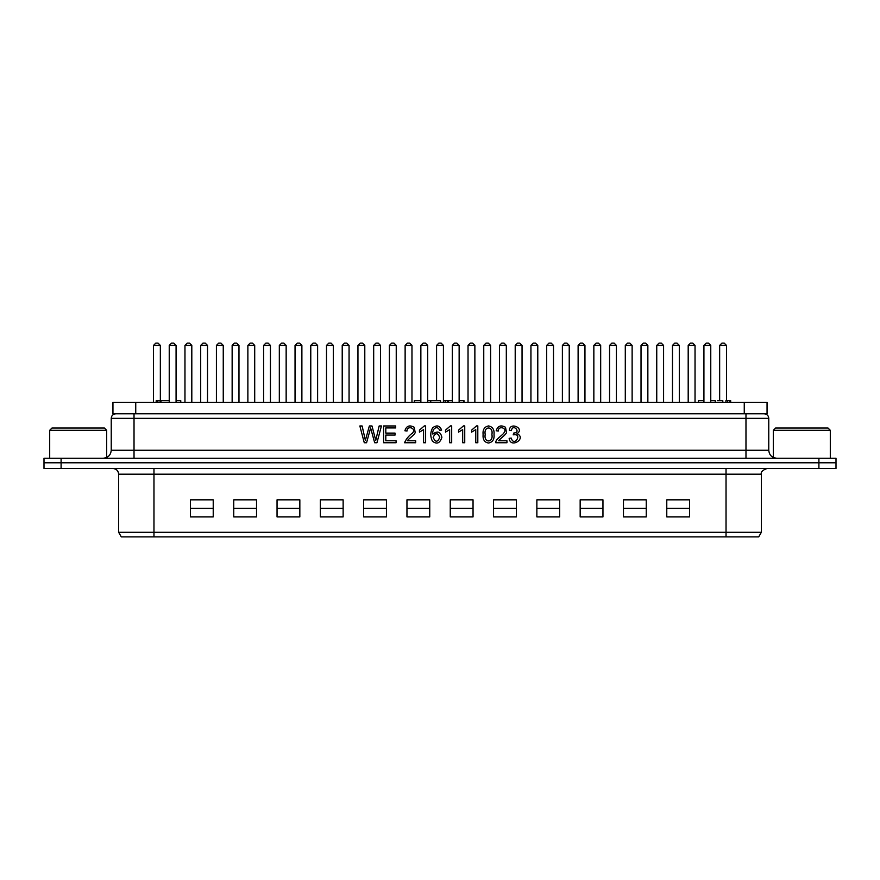 <?xml version="1.0" encoding="UTF-8"?>
<svg xmlns="http://www.w3.org/2000/svg" width="880" height="880" viewBox="0 0 880 880"><rect width="100%" height="100%" fill="white"/><g stroke="black" fill="none" stroke-linecap="round" stroke-linejoin="round"><path stroke-width="1.32" d="M724.207 343.134L721.93 343.134L719.653 345.411L726.484 345.411L724.207 343.134M719.653 400.686L719.653 345.411M692.758 343.134L690.481 343.134L688.193 345.411L695.035 345.411L692.758 343.134M688.193 402.391L688.193 345.411M661.309 343.134L659.021 343.134L656.744 345.411L663.586 345.411L661.309 343.134M656.744 402.391L656.744 345.411M629.849 343.134L627.572 343.134L625.295 345.411L632.126 345.411L629.849 343.134M625.295 402.391L625.295 345.411M598.4 343.134L596.123 343.134L593.846 345.411L600.677 345.411L598.4 343.134M593.846 402.391L593.846 345.411M566.951 343.134L564.674 343.134L562.386 345.411L569.228 345.411L566.951 343.134M562.386 402.391L562.386 345.411M535.491 343.134L533.214 343.134L530.937 345.411L537.779 345.411L535.491 343.134M530.937 402.391L530.937 345.411M504.042 343.134L501.765 343.134L499.488 345.411L506.319 345.411L504.042 343.134M499.488 402.391L499.488 345.411M472.593 343.134L470.316 343.134L468.028 345.411L474.87 345.411L472.593 343.134M468.028 402.391L468.028 345.411M441.144 343.134L438.856 343.134L436.579 345.411L443.421 345.411L441.144 343.134M436.579 400.686L436.579 345.411M409.684 343.134L407.407 343.134L405.13 345.411L411.972 345.411L409.684 343.134M405.13 402.391L405.13 345.411M378.235 343.134L375.958 343.134L373.681 345.411L380.512 345.411L378.235 343.134M373.681 402.391L373.681 345.411M346.786 343.134L344.509 343.134L342.221 345.411L349.063 345.411L346.786 343.134M342.221 402.391L342.221 345.411M315.326 343.134L313.049 343.134L310.772 345.411L317.614 345.411L315.326 343.134M310.772 402.391L310.772 345.411M283.877 343.134L281.6 343.134L279.323 345.411L286.154 345.411L283.877 343.134M279.323 402.391L279.323 345.411M252.428 343.134L250.151 343.134L247.874 345.411L254.705 345.411L252.428 343.134M247.874 402.391L247.874 345.411M220.979 343.134L218.691 343.134L216.414 345.411L223.256 345.411L220.979 343.134M216.414 402.391L216.414 345.411M189.519 343.134L187.242 343.134L184.965 345.411L191.807 345.411L189.519 343.134M184.965 402.391L184.965 345.411M158.07 343.134L155.793 343.134L153.516 345.411L160.347 345.411L158.07 343.134M153.516 402.391L153.516 345.411M708.477 343.134L706.2 343.134L703.923 345.411L710.765 345.411L708.477 343.134M703.923 402.391L703.923 345.411M677.028 343.134L674.751 343.134L672.474 345.411L679.305 345.411L677.028 343.134M672.474 402.391L672.474 345.411M645.579 343.134L643.302 343.134L641.025 345.411L647.856 345.411L645.579 343.134M641.025 402.391L641.025 345.411M614.13 343.134L611.842 343.134L609.565 345.411L616.407 345.411L614.13 343.134M609.565 402.391L609.565 345.411M582.67 343.134L580.393 343.134L578.116 345.411L584.958 345.411L582.67 343.134M578.116 402.391L578.116 345.411M551.221 343.134L548.944 343.134L546.667 345.411L553.498 345.411L551.221 343.134M546.667 402.391L546.667 345.411M519.772 343.134L517.495 343.134L515.207 345.411L522.049 345.411L519.772 343.134M515.207 402.391L515.207 345.411M488.323 343.134L486.035 343.134L483.758 345.411L490.6 345.411L488.323 343.134M483.758 402.391L483.758 345.411M456.863 343.134L454.586 343.134L452.309 345.411L459.14 345.411L456.863 343.134M452.309 402.391L452.309 345.411M425.414 343.134L423.137 343.134L420.86 345.411L427.691 345.411L425.414 343.134M420.86 402.391L420.86 345.411M393.965 343.134L391.677 343.134L389.4 345.411L396.242 345.411L393.965 343.134M389.4 402.391L389.4 345.411M362.505 343.134L360.228 343.134L357.951 345.411L364.793 345.411L362.505 343.134M357.951 402.391L357.951 345.411M331.056 343.134L328.779 343.134L326.502 345.411L333.333 345.411L331.056 343.134M326.502 402.391L326.502 345.411M299.607 343.134L297.33 343.134L295.042 345.411L301.884 345.411L299.607 343.134M295.042 402.391L295.042 345.411M268.158 343.134L265.87 343.134L263.593 345.411L270.435 345.411L268.158 343.134M263.593 402.391L263.593 345.411M236.698 343.134L234.421 343.134L232.144 345.411L238.975 345.411L236.698 343.134M232.144 402.391L232.144 345.411M205.249 343.134L202.972 343.134L200.695 345.411L207.526 345.411L205.249 343.134M200.695 402.391L200.695 345.411M173.8 343.134L171.523 343.134L169.235 345.411L176.077 345.411L173.8 343.134M169.235 402.391L169.235 345.411M836 458.238L836 462.792L836 458.238L44 458.238L44 462.792L44 458.238M818.906 458.238L818.906 462.792L836 462.792L836 468.49L836 462.792L61.094 462.792L818.906 462.792L818.906 468.49L836 468.49M44 462.792L61.094 462.792L44 462.792L44 468.49L44 462.792M366.575 442.739L364.276 442.739L359.854 425.975L362.131 425.975L365.376 440.396L369.347 425.975L372.009 425.975L375.738 440.396L379.148 425.975L381.436 425.975L376.948 442.739L374.671 442.739L370.612 427.988L366.575 442.739M396.088 442.739L383.603 442.739L383.603 425.975L395.692 425.975L395.692 427.933L385.803 427.933L385.803 433.092L395.054 433.092L395.054 435.072L385.803 435.072L385.803 440.781L396.088 440.781L396.088 442.739M407.396 440.781L415.657 440.781L415.657 442.739L404.514 442.739C406.263 438.856 408.947 435.611 412.544 433.015C416.878 427.999 406.758 425.139 407.033 431.002L404.899 430.771C406.406 425.876 409.508 424.71 414.205 427.262L415.206 432.553C414.678 434.83 407.726 439.494 407.396 440.781M425.623 425.931L425.623 442.739L423.566 442.739L423.566 429.649L419.441 432.124L419.441 430.133L424.292 425.931L425.623 425.931M432.828 434.115C437.503 430.573 440.517 431.64 441.892 437.305C439.901 443.366 436.733 444.642 432.41 441.133C430.188 436.667 430.243 432.234 432.597 427.845C436.722 424.71 439.736 425.469 441.617 430.1L439.571 430.254C437.69 425.161 431.882 428.384 432.828 434.115M433.147 437.305C435.358 442.464 437.558 442.508 439.758 437.426C437.69 432.564 435.49 432.52 433.147 437.305M451.693 425.931L451.693 442.739L449.647 442.739L449.647 429.649L445.511 432.124L445.511 430.133L450.373 425.931L451.693 425.931M464.739 425.931L464.739 442.739L462.682 442.739L462.682 429.649L458.546 432.124L458.546 430.133L463.408 425.931L464.739 425.931M477.807 425.931L477.807 442.739L475.761 442.739L475.761 429.649L471.625 432.124L471.625 430.133L476.476 425.931L477.807 425.931M485.21 434.478C483.494 443.113 493.614 443.091 491.909 434.478C493.592 425.799 483.428 425.887 485.21 434.478M483.087 434.478C482.625 429.627 484.44 426.778 488.565 425.931C492.657 426.8 494.483 429.649 494.032 434.478C494.472 439.351 492.657 442.189 488.565 443.025C484.506 442.431 482.691 439.582 483.087 434.478M498.685 440.781L506.946 440.781L506.946 442.739L495.803 442.739C495.242 439.274 502.183 435.611 503.833 433.015C508.178 427.999 498.058 425.139 498.333 431.002L496.199 430.771C497.706 425.876 500.808 424.71 505.494 427.262L506.506 432.553C505.978 434.83 499.015 439.494 498.685 440.781M517.011 433.686C527.252 438.284 510.257 449.119 509.157 438.328L511.203 438.064C514.063 447.854 523.16 432.938 513.216 434.83L513.788 433.037C521.741 432.718 512.864 422.862 511.357 430.617L509.322 430.254C510.004 421.311 525.118 428.571 517.011 433.686M44 468.49L818.906 468.49M689.568 499.829L689.568 516.923L666.776 516.923L666.776 499.829L689.568 499.829M646.261 499.829L646.261 516.923L623.469 516.923L623.469 499.829L646.261 499.829M602.954 499.829L602.954 516.923L580.162 516.923L580.162 499.829L602.954 499.829M559.658 499.829L559.658 516.923L536.866 516.923L536.866 499.829L559.658 499.829M516.351 499.829L516.351 516.923L493.559 516.923L493.559 499.829L516.351 499.829M473.044 499.829L473.044 516.923L450.252 516.923L450.252 499.829L473.044 499.829M429.748 499.829L429.748 516.923L406.956 516.923L406.956 499.829L429.748 499.829M386.441 499.829L386.441 516.923L363.649 516.923L363.649 499.829L386.441 499.829M343.134 499.829L343.134 516.923L320.342 516.923L320.342 499.829L343.134 499.829M299.838 499.829L299.838 516.923L277.046 516.923L277.046 499.829L299.838 499.829M256.531 499.829L256.531 516.923L233.739 516.923L233.739 499.829L256.531 499.829M213.224 499.829L213.224 516.923L190.432 516.923L190.432 499.829L213.224 499.829M726.033 532.301L118.646 532.301L118.646 474.188L726.033 474.188L726.033 536.866L758.725 536.866L761.354 532.301L726.033 532.301M689.568 508.376L666.776 508.376M646.261 508.376L623.469 508.376M602.954 508.376L580.162 508.376M559.658 508.376L536.866 508.376M516.351 508.376L493.559 508.376M473.044 508.376L450.252 508.376M429.748 508.376L406.956 508.376M386.441 508.376L363.649 508.376M343.134 508.376L320.342 508.376M299.838 508.376L277.046 508.376M256.531 508.376L233.739 508.376M213.224 508.376L190.432 508.376M118.646 532.301L121.275 536.866L726.033 536.866M773.322 430.309L830.302 430.309L828.025 428.032L775.599 428.032L773.322 430.309L773.322 458.238M49.698 430.309L106.678 430.309L104.401 428.032L51.975 428.032L49.698 430.309L49.698 458.238M135.74 413.787L767.052 413.787L767.052 402.391L112.948 402.391L112.948 413.787L135.74 413.787L135.74 402.391M440.561 402.391L440.561 400.686L427.691 400.686M420.86 400.686L414.26 400.686L414.557 402.391M452.309 400.686L443.597 400.686L443.597 402.391M463.991 402.391L463.991 400.686L459.14 400.686M463.903 402.391L463.903 400.686L463.925 402.391M715.242 402.391L715.242 400.686L710.765 400.686M730.675 402.391L730.675 400.686L725.912 400.686L725.912 402.391M727.551 402.391L727.551 400.686M729.861 402.391L729.861 400.686M445.247 402.391L445.247 400.686M447.557 402.391L447.557 400.686M448.371 402.391L448.371 400.686M160.952 402.391L160.952 400.686L156.178 400.686L156.178 402.391M157.828 402.391L157.828 400.686M160.138 402.391L160.138 400.686M703.923 400.686L698.423 400.686L698.423 402.391M180.686 402.391L180.708 400.686L176.077 400.686M180.774 402.391L180.774 400.686L180.708 402.391M717.409 400.686L722.524 400.686M169.235 400.686L160.952 400.686M61.094 468.49L61.094 458.238M768.768 418.352L768.768 450.252L745.976 450.252L745.976 418.352L768.768 418.352C768.526 415.602 766.997 414.084 764.203 413.787M745.976 458.238L745.976 450.252L134.024 450.252L134.024 418.352L745.976 418.352L745.976 413.787M134.024 458.238L134.024 450.252L111.232 450.252L111.232 418.352L134.024 418.352L134.024 413.787M153.967 468.49L153.967 536.866M726.033 468.49L726.033 474.188L761.354 474.188C760.628 472.054 762.531 470.151 767.052 468.49M744.26 413.787L744.26 402.391M726.484 400.686L726.484 345.411M695.035 402.391L695.035 345.411M663.586 402.391L663.586 345.411M632.126 402.391L632.126 345.411M600.677 402.391L600.677 345.411M569.228 402.391L569.228 345.411M537.779 402.391L537.779 345.411M506.319 402.391L506.319 345.411M474.87 402.391L474.87 345.411M443.421 402.391L443.421 345.411M411.972 402.391L411.972 345.411M380.512 402.391L380.512 345.411M349.063 402.391L349.063 345.411M317.614 402.391L317.614 345.411M286.154 402.391L286.154 345.411M254.705 402.391L254.705 345.411M223.256 402.391L223.256 345.411M191.807 402.391L191.807 345.411M160.347 400.686L160.347 345.411M710.765 402.391L710.765 345.411M679.305 402.391L679.305 345.411M647.856 402.391L647.856 345.411M616.407 402.391L616.407 345.411M584.958 402.391L584.958 345.411M553.498 402.391L553.498 345.411M522.049 402.391L522.049 345.411M490.6 402.391L490.6 345.411M459.14 402.391L459.14 345.411M427.691 402.391L427.691 345.411M396.242 402.391L396.242 345.411M364.793 402.391L364.793 345.411M333.333 402.391L333.333 345.411M301.884 402.391L301.884 345.411M270.435 402.391L270.435 345.411M238.975 402.391L238.975 345.411M207.526 402.391L207.526 345.411M176.077 402.391L176.077 345.411M111.232 450.252C110.759 455.103 108.108 457.765 103.257 458.238M768.768 450.252C769.241 455.103 771.892 457.765 776.743 458.238M111.232 418.352C111.474 415.602 113.003 414.084 115.797 413.787M118.646 474.188C118.305 470.723 116.402 468.831 112.948 468.49M761.354 474.188L761.354 532.301M830.302 458.238L830.302 430.309M106.678 457.468L106.678 430.309M430.738 402.391L430.738 400.686M414.293 402.391L414.293 400.686M722.81 400.686L722.81 402.391"/></g></svg>

